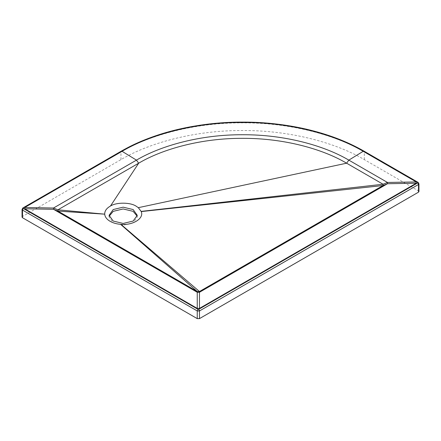 <?xml version="1.0" encoding="UTF-8"?>
<svg xmlns="http://www.w3.org/2000/svg" width="441" height="441" viewBox="0 0 441 441"><rect width="100%" height="100%" fill="white"/><g stroke="black" fill="none" stroke-linecap="round" stroke-linejoin="round"><path stroke-width="0.33" stroke-dasharray="2.21 1.65" d="M109.17 216.2L109.081 217.099L113.21 222.848L123.171 225.23L133.138 222.848L137.261 217.099L137.179 216.2M22.05 209.425L22.508 208.786L120.961 151.947C149.102 135.249 194.652 122.604 242.644 122.846C290.63 122.604 336.18 135.249 364.321 151.947L418.492 183.224L418.95 183.864M22.05 217.099L22.508 216.459L120.961 159.62C149.102 142.917 194.652 130.277 242.644 130.519C290.63 130.277 336.18 142.917 364.321 159.62L418.492 190.892L418.95 191.532M22.508 208.786L23.175 207.893M120.961 159.62L120.961 151.947L121.622 151.054M364.321 159.62L364.321 151.947L363.66 151.054M22.508 216.459L22.508 210.065M418.492 190.892L418.492 184.498M137.261 215.307L137.261 217.099M109.081 217.099L109.081 215.307"/><path stroke-width="0.66" d="M133.138 221.057L137.261 215.307L133.138 209.552L123.171 207.171L113.21 209.552L109.081 215.307L113.21 221.057L123.171 223.444L133.138 221.057M137.179 216.2L133.138 211.344L123.171 208.962L113.21 211.344L109.17 216.2M104.726 214.359C105.046 217.06 106.838 219.375 110.107 221.316C113.039 222.975 116.534 223.984 120.597 224.337L120.928 224.359C132.962 225.489 144.224 218.405 141.252 211.575L138.325 207.672L136.236 206.234C130.431 202.248 116.474 202.138 110.476 206.024C106.54 208.262 104.616 210.974 104.71 214.166L57.936 211.09L197.254 291.523L199.464 291.523L383.064 185.523L383.064 184.244L346.609 163.198C322.564 148.926 283.646 138.127 242.644 138.336C201.642 138.127 162.718 148.926 138.672 163.198L57.936 209.811L57.936 211.09L53.51 209.299L24.724 208.786L24.724 207.507L122.069 151.307C149.951 134.759 195.093 122.234 242.644 122.471C290.195 122.234 335.331 134.759 363.213 151.307L416.276 181.946L416.276 183.219L199.464 308.397L197.254 308.397L24.724 208.786M197.254 308.397L197.254 292.289L53.51 209.299L53.51 208.02L136.456 160.127L122.069 151.307M120.597 224.337L197.254 291.523L197.254 292.289L199.464 292.289L387.49 183.732L387.49 182.453L348.825 160.127C324.267 145.558 284.517 134.527 242.644 134.737C200.765 134.527 161.015 145.558 136.456 160.127L138.672 163.198L110.476 206.024M141.181 211.388L383.064 184.244L387.49 182.453L416.276 181.946M197.915 309.29L23.175 208.406L23.175 207.893L121.622 151.054C149.615 134.444 194.916 121.87 242.644 122.113C290.365 121.87 335.667 134.444 363.66 151.054L417.825 182.326L417.825 182.839L198.797 309.29L197.915 309.29L197.254 310.955L22.508 210.065L22.05 209.425L22.05 217.099L22.508 217.733L22.508 210.065L23.175 208.406M22.05 209.436L22.838 207.987L121.292 151.142C150.53 134.604 185.435 125.079 226.013 122.565L259.082 122.554C275.19 123.458 290.773 125.624 305.833 129.064C327.801 134.125 347.188 141.484 363.996 151.142L418.162 182.42L418.95 183.869L418.492 184.498L199.464 310.955L198.797 309.29L199.464 310.955L197.254 310.955L197.254 318.623L22.508 217.733M418.95 183.858L418.95 191.532L418.492 192.171L199.464 318.623L197.254 318.623M24.724 207.507L53.51 208.02L57.936 209.811L104.71 214.166M363.213 151.307L348.825 160.127L346.609 163.198L138.325 207.672M416.276 183.219L387.49 183.732L383.064 185.523L141.252 211.575M120.928 224.359L199.464 291.523L199.464 308.397M22.838 207.987L23.175 207.893M121.292 151.142L121.622 151.054M363.996 151.142L363.66 151.054M418.492 192.171L418.492 183.224L417.825 182.326L418.162 182.42M418.492 184.498L417.825 182.839M199.464 318.623L199.464 310.955L198.797 309.29M22.508 210.065L22.508 208.786M199.464 310.955L199.354 310.249"/></g></svg>
